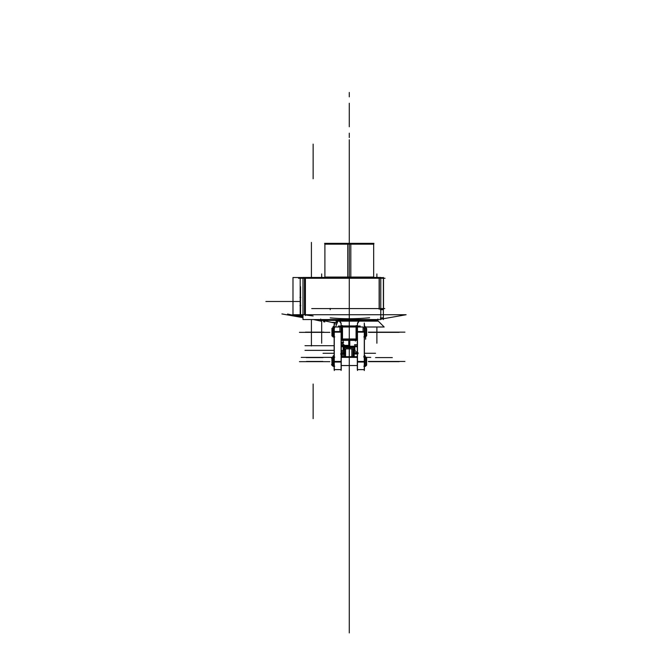 <?xml version="1.0" encoding="UTF-8"?>
<svg xmlns="http://www.w3.org/2000/svg" width="672" height="672" viewBox="0 0 672 672"><rect width="100%" height="100%" fill="white"/><g stroke="black" fill="none" stroke-linecap="round" stroke-linejoin="round"><path stroke-width="1.01" d="M373.96 243.348L324.601 243.348M347.794 243.348L350.776 243.356M305.399 315.554L305.399 277.536L305.399 315.554M302.996 315.554L292.984 315.554L292.984 277.536L302.996 277.536L292.984 277.536L292.984 315.554L302.996 315.554M300.535 295.924L300.191 294.655L300.535 295.924M304.492 278.267L304.492 314.731L304.492 278.267M302.996 314.824L300.191 314.824M300.191 308.305L300.535 307.045L300.191 308.305M378.756 319.553L361.561 319.553L361.528 320.099M357.462 323.644L360.251 319.544L338.335 319.553M337.033 320.099L337 319.544L319.822 319.544M380.78 319.2L406.106 314.731L380.78 319.2L406.106 314.731L380.78 319.2L406.106 314.731L292.572 314.731M302.996 316.588L297.234 315.554M385.039 278.267L298.528 278.267M347.752 277.46L347.752 244.18L373.825 244.18M347.752 244.028L324.904 244.028L349.28 244.028L324.904 244.028L347.752 244.028L347.752 243.356L373.674 243.356L373.674 244.028L324.895 244.028M349.28 277.057L373.674 277.057L324.895 277.057L349.28 277.46L349.28 249.253M373.674 277.057L373.674 244.18M350.818 277.46L350.818 244.18L324.744 244.18M349.28 244.028L373.657 244.028L350.818 244.028L350.818 243.356L324.895 243.356L324.895 277.057M300.191 277.511L300.191 316.856M302.996 277.46L302.996 319.544L380.78 319.544L380.78 277.46L302.996 277.46M313.135 315.991L305.407 314.95M379.285 278.267L379.285 308.582L379.285 278.267M369.608 317.755C356.454 319.015 343.316 319.057 330.212 317.864C343.316 319.057 356.454 319.015 369.608 317.755C356.454 319.015 343.316 319.057 330.212 317.864C343.316 319.057 356.454 319.015 369.608 317.755C356.454 319.015 343.316 319.057 330.212 317.864M379.134 277.662L379.134 309.187M380.78 277.662L383.519 277.662L383.519 309.187L380.78 309.187M383.376 277.46L383.376 319.553M384.779 308.582L311.724 308.582L384.779 308.582M380.268 309.708L383.376 309.666L383.359 314.731M380.78 318.259L383.359 318.259M330.212 308.406L330.212 309.691M300.535 316.344L300.535 286.616M299.981 297.394L300.754 297.394L299.981 297.394M299.981 305.567L300.754 305.567L299.981 305.567M356.378 340.351L342.182 340.351L356.378 340.351M357.462 322.955L357.462 331.556L357.462 322.955M358.613 321.107L361.41 320.015L358.613 321.107L361.41 320.015L358.613 321.107L357.462 323.543L358.613 321.107L360.36 320.158L358.613 321.107L357.462 323.543L358.613 321.107L357.462 323.543L357.462 325.861L357.462 323.543L357.462 325.861L356.11 326.886L342.46 326.886L341.107 325.861L341.107 323.543L338.318 319.544M356.378 325.954L356.378 339.259L342.182 339.259L342.182 325.954L356.378 325.954M342.502 338.999L356.068 338.999L342.502 338.999M356.11 338.965L356.11 326.995L356.11 338.965M343.484 340.393L342.468 338.965L342.46 326.995L342.46 338.965L342.46 326.995L342.46 338.965L341.04 338.965L342.048 340.393L342.182 338.965L341.242 338.999L357.319 338.999L356.378 338.999L357.319 338.999L356.378 338.999L356.378 340.393L342.182 340.393M341.107 322.955L341.107 331.556L341.107 322.955M332.254 322.619L337.302 322.619M364.291 320.015L361.536 319.964M337.285 322.669L336.773 323.963L337.285 322.669L333.161 322.669L323.761 320.67M337.025 319.964L320.443 319.964M331.918 322.4L337.394 322.392M337.462 322.207L336.63 321.695L337.176 321.712M337.537 322.039L337.302 321.737A4.334 4.267 0 0 1 337.63 321.787A4.334 4.267 0 0 0 337.302 321.737A4.334 4.267 0 0 1 337.63 321.787A4.334 4.267 0 0 0 337.302 321.737L337.243 321.149L337.302 321.737A4.334 4.267 180 0 1 337.63 321.787L337.117 321.149M341.107 323.644L341.107 325.861L341.107 323.543L339.948 321.107L341.107 323.543L339.948 321.107L338.201 320.158L339.948 321.107L341.107 323.543L339.948 321.107L337.159 320.015L339.948 321.107M347.491 320.376L347.491 319.553M349.28 320.351L349.28 319.04L349.28 320.351M339.419 320.158L359.142 320.158L349.28 320.158L349.28 319.553L349.28 325.954L349.28 319.544L349.28 325.954L349.28 319.544L349.28 325.954L349.28 319.544L349.28 325.954L349.28 319.544L349.28 325.954L349.28 319.544L349.28 325.954L349.28 319.544L349.28 325.954L349.28 319.544L349.28 325.954L349.28 319.544L349.28 325.954L349.28 319.544L349.28 325.954L349.28 319.544L349.28 325.954L349.28 319.544L349.28 325.954L349.28 319.544L349.28 325.954L349.28 319.544L349.28 325.954L349.28 319.544L349.28 325.954L349.28 319.544L349.28 325.954L349.28 319.544L349.28 325.954L349.28 319.544L349.28 325.954L349.28 319.544L349.28 325.954L349.28 319.553L349.28 320.158L359.142 320.158L340.612 320.158M377.882 320.099L336.16 320.099A1.352 0.622 -90 0 1 335.966 321.149L378.319 321.149L335.966 321.149A1.352 0.622 -90 0 0 336.16 320.099L377.882 320.099L377.882 319.553M340.343 321.107L358.218 321.107M384.166 326.995L364.283 326.995L384.166 326.995L378.16 320.998L384.166 326.995M363.082 326.995L335.588 326.995L337.94 320.998L335.588 326.995L363.082 326.995M340.872 326.819L338.36 326.054L342.182 326.054M356.378 326.054L360.2 326.054L357.689 326.819M351.078 320.376L351.078 319.553M336.151 320.376L320.687 320.376L320.687 319.04M337.033 320.015C315.672 320.015 315.672 320.015 337.033 320.015C315.672 320.015 315.672 320.015 337.033 320.015C315.672 320.015 315.672 320.015 337.033 320.015L320.687 320.015M341.065 339.268L342.502 339.268L342.502 325.601L341.065 325.601M357.496 339.268L356.068 339.268L356.068 325.601L357.496 325.601M356.068 340.393L357.496 338.965M342.502 340.393L341.065 338.965M343.014 340.351L342.56 339.259L343.014 340.351M355.547 340.351L356 339.259L355.547 340.351M355.085 340.393L356.093 338.965L357.529 338.965L356.378 340.393M324.064 320.821L324.064 320.821A1.092 1.016 -168 0 0 323.644 320.662L323.644 320.662M323.702 320.653L321.678 320.225L323.702 320.653M323.753 320.687L322.308 320.376M341.242 346.718L349.793 346.718L349.793 340.393M341.242 345.374L342.703 345.374M343.904 345.374L349.28 345.374L349.28 346.685L349.28 345.374C359.789 345.374 359.789 345.374 349.28 345.374M343.829 346.24L354.732 346.24L355.026 344.778C358.277 341.46 358.277 341.46 355.026 344.778C358.277 341.46 358.277 341.46 355.026 344.778L357.319 344.778L355.026 344.778C358.277 341.46 358.277 341.46 355.026 344.778C358.277 341.46 358.277 341.46 355.026 344.778C358.277 341.46 358.277 341.46 355.026 344.778C358.277 341.46 358.277 341.46 355.026 344.778L354.732 346.24L343.829 346.24L354.732 346.24L343.829 346.24L343.543 344.778L343.829 346.24L343.543 344.778L343.829 346.24L354.732 346.24L343.829 346.24L343.543 344.778C340.292 341.46 340.292 341.46 343.543 344.778L341.242 344.778L343.543 344.778M357.319 346.189L353.968 346.223M354.673 346.718L354.95 348.432L354.556 347.617L344.014 347.617L343.896 346.718L344.014 347.617L343.896 346.718L344.014 347.617L354.556 347.617L354.673 346.718L354.556 347.617L344.014 347.617L343.896 346.718M355.404 350.515L354.253 350.515L355.404 350.515M344.308 350.515L341.779 350.515L344.308 350.515L344.308 348.844L354.253 348.844L354.253 350.532M343.61 349.549L344.308 349.171M354.253 349.171L354.95 349.549M357.319 346.718L348.768 346.718L348.768 340.393M341.107 326.802L341.107 370.465M334.278 323.056L334.278 370.541M341.242 362.04L334.144 362.04L334.144 331.556L341.242 331.556L341.242 362.04M341.107 332.144L334.278 332.144M334.278 361.452L341.107 361.452M341.242 326.995L341.242 332.657M336.773 323.963L334.144 323.963L334.144 332.657M341.216 332.144L339.906 332.144M339.906 331.556L339.906 326.995M341.242 360.94L341.242 369.625L334.144 369.625L334.144 360.94M339.906 361.452C339.906 372.002 339.906 372.002 339.906 361.452L341.216 361.452M357.462 326.802L357.462 370.474M364.283 323.047L364.283 370.549M357.319 362.04L364.417 362.04L364.417 331.556L357.319 331.556L357.319 362.04M357.462 332.144L364.283 332.144M364.283 361.452L357.462 361.452M364.417 323.963L364.417 332.657M357.319 326.995L357.319 332.657M364.392 332.144L363.082 332.144L363.082 327.642M364.417 360.94L364.417 369.625L357.319 369.625L357.319 360.94M363.082 361.452C363.082 372.002 363.082 372.002 363.082 361.452L364.392 361.452M331.96 335.958L331.96 328.322M332.321 328.112L332.413 336.269L333.446 336.227L332.388 336.227L332.38 328.054L332.38 336.227L332.38 328.054L333.446 328.054L332.413 328.054M332.413 328.012L331.918 328.507L332.321 336.176M333.497 328.054L332.388 328.054L332.38 336.227L332.38 328.054L332.38 336.218L332.38 328.054L333.497 328.054L332.321 328.062L332.321 336.227L333.463 336.227L333.463 328.054L333.463 336.227M333.446 336.395L333.446 327.894M365.064 336.227L366.248 336.227L365.064 336.227L366.248 336.227L366.19 328.054L365.064 328.062L366.148 328.054L365.064 328.062L366.148 328.054L365.114 328.054L365.064 336.227L366.248 336.227L366.248 328.054L366.19 336.227L366.19 328.054L366.19 336.227L366.19 328.054L365.098 328.062L365.064 336.218L366.148 336.227M365.114 336.395L365.114 327.894M366.148 328.012L366.643 328.507L366.643 335.773L366.148 336.269L366.248 328.112M366.601 335.958L366.601 328.322M332.321 328.054L333.505 328.054L332.321 328.054M331.96 365.274L331.96 357.63M332.321 357.42L332.413 365.576L332.321 357.361L301.249 357.395L333.497 357.37L333.463 365.543L332.203 365.543M331.96 365.114L331.918 357.815L332.413 357.328M332.38 357.361L332.321 365.543L333.463 365.341M333.446 357.361L332.413 357.361L333.497 357.361L333.463 365.543L333.463 357.361L332.203 357.361M333.446 365.702L333.446 357.202M364.946 365.543L366.181 365.543L366.19 357.361L366.19 365.543L366.19 357.361L366.19 365.543L366.248 357.361L370.759 357.395L365.064 357.37L365.098 365.543L365.098 357.361L366.148 357.361L365.098 357.37L365.064 365.534L366.248 365.534L366.148 357.328L366.643 357.815L366.601 365.114M364.064 357.361L364.77 357.361M365.114 365.702L365.114 357.202M366.601 365.274L366.601 357.63M357.319 365.534L341.242 365.543M357.319 357.37L341.242 357.361M366.248 365.543L365.056 365.543L366.248 365.543L366.19 357.361L364.946 357.361M366.643 364.904L366.248 365.476M334.076 326.281L334.076 337.117M333.556 326.281L333.556 337.117M334.127 328.356L334.127 336.907L333.497 336.907L333.497 328.356M334.127 328.625L333.497 328.625L333.497 327.34L334.127 327.34L334.127 328.625M333.556 326.5L334.076 326.5M334.127 326.491L334.127 327.449L333.497 327.449L333.497 326.491L334.127 326.491M334.076 355.597L334.076 366.425M333.556 355.597L333.556 366.425M333.497 355.748L334.127 355.748L333.497 355.748L333.497 356.756L334.127 356.756L334.127 355.799L333.556 355.807M334.127 357.664L334.127 366.215L333.497 366.215L333.497 357.664M334.127 357.932L333.497 357.932L333.497 356.647L334.127 356.647L334.127 357.932M334.076 355.799L333.556 355.799M364.493 326.281L364.493 337.117M365.014 326.281L365.014 337.117M365.064 328.356L365.064 336.907L364.434 336.907L364.434 328.356M365.064 328.625L364.434 328.625L364.434 327.34L365.064 327.34L365.064 328.625M365.064 326.995L365.064 327.449L364.434 326.995M364.493 355.597L364.493 366.425M365.014 355.597L365.014 366.425M365.064 355.748L364.434 355.748L365.064 355.748L365.064 356.756L364.434 356.756L364.434 355.799L365.064 355.799L364.493 355.807M365.064 357.664L365.064 366.215L364.434 366.215L364.434 357.664M365.064 357.932L364.434 357.932L364.434 356.647L365.064 356.647L365.064 357.932M364.493 355.799L365.014 355.799M354.06 348.163L354.06 357.361L354.06 348.163M354.228 353.968L357.319 353.993L354.253 353.984L354.102 357.185M344.459 353.968L341.242 353.984L344.308 353.984L341.242 353.984L344.308 353.984L341.242 353.984L344.308 353.993L344.459 357.185M354.102 349.482L354.102 357.361L353.027 357.218M352.985 357.218L345.584 357.361L345.584 348.718L352.985 348.743L352.985 357.218M345.542 357.218L345.584 348.718M353.178 357.218L352.985 348.718M351.834 357.395L351.834 348.877L353.144 348.877M353.027 357.361L353.027 356.874M344.501 349.583L345.391 348.978L344.501 349.583M345.584 348.877L352.985 348.877M353.178 348.978L354.06 349.583L353.178 348.978M345.391 357.218L344.459 357.361L344.459 349.482M345.542 348.877L345.542 356.513M344.459 352.078L341.242 352.078M344.602 346.223L341.242 346.223M343.846 346.34L341.242 346.34M341.242 351.968L344.459 351.968M343.61 348.432L344.501 348.97L343.61 348.432L344.501 348.97L343.61 348.432L344.014 347.617L343.61 348.432L344.014 347.617L354.556 347.617L354.95 348.432L354.06 348.97L354.95 348.432L354.06 348.97L354.95 348.432L354.556 347.617L344.014 347.617L343.61 348.432L344.014 347.617M344.039 344.736L341.242 344.736M343.98 346.34L342.703 346.34L342.703 344.778L343.888 344.778M343.619 344.963L341.242 344.963M343.594 344.778L342.283 344.778M344.459 351.826L341.242 351.826M343.258 351.968C343.258 354.413 343.258 354.413 343.258 351.968L344.576 351.968M354.102 352.078L357.319 352.078M357.319 351.968L354.102 351.968M354.715 346.34L357.319 346.34M357.319 344.736L354.522 344.736M357.319 344.963L354.942 344.963M357.319 351.826L354.102 351.826M344.501 348.163L344.501 357.361L344.501 348.163M341.905 353.984L340.586 353.984L341.905 353.984L341.905 357.361M383.376 317.755L380.268 318.049L383.376 317.755M349.28 96.86L349.28 92.467L349.28 96.86M349.28 133.165L349.28 137.558L349.28 133.165M349.28 256.645L349.28 244.18M349.28 278.603L349.28 495.944L349.28 278.603M349.28 357.361L349.28 365.484M349.28 248.27L349.28 323.056M349.28 250.656C349.28 245.717 349.28 245.717 349.28 250.656C349.28 255.595 349.28 255.595 349.28 250.656M349.28 318.738L349.28 314.731M349.28 169.058L349.28 277.897L349.28 169.058M349.28 348.743L349.28 462.328C349.28 472.332 349.28 472.332 349.28 462.353L349.28 365.543M376.891 326.995L376.891 343.232M349.28 569.36L349.28 477.028L349.28 569.36M321.67 320.376L321.67 343.232M376.891 277.46L376.891 273.941M321.67 277.46L321.67 273.941M292.984 301.484L277.082 301.484L292.984 301.484M349.28 404.351L349.28 437.237L349.28 404.351M349.28 183.28L349.28 219.559L349.28 183.28M311.413 277.46L311.413 242.416L311.413 277.46M311.413 319.544L311.413 345.996L311.413 319.544M318.091 320.309L319.402 320.536M285.281 314.521L283.97 314.294M316.05 319.948L313.782 319.544M302.996 317.646L281.929 313.933M349.28 340.393L349.28 361.41M313.135 418.681L313.135 384.04M313.135 144.127L313.135 178.769M300.258 301.484L265.894 301.484L300.258 301.484M342.46 338.965L342.46 326.995L342.46 338.965M341.107 325.861L342.46 326.886L341.107 325.861L341.107 323.543L341.107 325.861L342.46 326.886L341.107 325.861M356.11 326.886L357.462 325.861L356.11 326.886L342.46 326.886L356.11 326.886L342.46 326.886L356.11 326.886L357.462 325.861L356.11 326.886M357.319 338.999L356.378 338.999L357.319 338.999M334.076 328.591L333.556 328.591L334.076 328.591M334.076 327.398L333.497 327.398M334.076 357.907L333.556 357.907L334.076 357.907M334.076 356.706L333.497 356.706M364.493 328.591L365.014 328.591L364.493 328.591M364.493 327.398L365.064 327.398M364.493 357.907L365.014 357.907L364.493 357.907M364.493 356.706L365.064 356.706M349.28 249.673L349.28 248.581M357.462 323.543L357.462 325.861L357.462 323.543M349.28 296.948L349.28 308.305L349.28 296.948M349.28 223.406L349.28 224.297L349.28 223.406M365.652 339.242L365.652 336.227L365.652 339.242M365.652 328.054L365.652 326.995L365.652 328.054M349.28 235.612L349.28 212.092L349.28 235.612M349.28 126.773L349.28 103.253L349.28 126.773M343.148 341.048L343.148 343.51M355.412 340.469L355.412 341.048M337.302 321.737L337.243 321.149M343.148 340.393L343.148 357.361M349.28 237.493L349.28 277.208L349.28 237.493M349.28 254.612L349.28 278.141L349.28 254.612M349.28 202.49L349.28 162.767L349.28 202.49M361.536 320.015C382.889 320.015 382.889 320.015 361.536 320.015M349.28 320.099L349.28 321.149L349.28 320.099M349.28 264.491L349.28 269.153M349.28 326.995L349.28 320.998L349.28 326.995M349.28 396.228L349.28 375.757L349.28 396.228M393.145 332.144L374.716 332.144M349.28 144.329L349.28 181.608L349.28 144.329M323.854 332.144L305.424 332.144M323.484 321.678L324.794 321.955M290.909 314.748L289.598 314.471M323.66 320.594L324.08 320.754A1.092 1.092 0 0 0 324.03 320.729M321.46 321.241L313.488 319.544M302.996 317.318L287.574 314.042M354.556 347.617L354.95 348.432M349.28 139.742L349.28 199.122L349.28 139.742M322.812 332.144L306.466 332.144M322.812 361.452L306.466 361.452M349.28 277.46L349.28 252.571M365.064 328.054L366.148 328.054M392.104 361.452L375.749 361.452M392.104 332.144L375.749 332.144M368.34 332.144L402.982 332.144L368.34 332.144M370.28 332.144L404.922 332.144L370.28 332.144M368.34 361.452L402.982 361.452L368.34 361.452M370.28 361.452L404.922 361.452L370.28 361.452M349.28 319.544L349.28 325.954L349.28 319.544M329.851 332.354L299.426 332.354M329.851 361.662L299.426 361.662M399.134 332.354L368.718 332.354M399.134 361.662L368.718 361.662M357.319 356.706L341.242 356.706L357.319 356.706M349.28 420.706C349.28 410.726 349.28 410.726 349.28 420.706M334.144 345.71L305.004 345.71L334.144 345.71M334.144 350.364L305.004 350.364L334.144 350.364M342.283 343.484L341.242 342.434M349.28 509.863L349.28 413.759L349.28 509.863M348.768 345.71L344.039 345.71L348.768 345.71M364.417 353.279L375.547 353.279M392.314 357.596L375.547 357.596M349.28 467.804L349.28 632.923L349.28 467.804M334.144 353.279L323.022 353.279M323.022 357.596L306.256 357.596M357.319 353.279L353.178 353.279M345.391 353.279L341.242 353.279M299.981 315.773L300.754 315.773L299.981 315.773M333.136 322.661L332.203 322.468M377.882 319.04L377.882 320.334M341.216 369.625L339.906 369.625M363.082 369.625L364.392 369.625M332.413 336.269L331.918 335.773L332.413 336.269M333.505 336.227L332.321 336.227L333.505 336.227M331.531 364.694L332.338 365.501M333.505 357.361L332.321 357.361L333.505 357.361M333.505 365.543L332.321 365.543L333.505 365.543M366.643 365.081L366.148 365.576L366.643 365.081M365.761 365.971L366.568 365.165M332.413 365.576L331.918 365.081M332.338 357.403L331.531 358.21M366.568 357.739L365.761 356.933M334.009 326.945L332.884 326.945M334.009 327.844L332.884 327.844M334.009 336.907L332.884 336.907M334.009 356.252L332.884 356.252L334.009 356.252M334.009 357.151L332.884 357.151M334.009 366.215L332.884 366.215M334.127 355.799L333.497 355.799M334.74 326.945L333.623 326.945M334.74 327.844L333.623 327.844M334.74 336.907L333.623 336.907M334.74 357.151L333.623 357.151L334.74 357.151M334.74 366.215L333.623 366.215M363.821 327.844L364.946 327.844M363.821 336.907L364.946 336.907M363.821 356.252L364.946 356.252L363.821 356.252M363.821 357.151L364.946 357.151M363.821 366.215L364.946 366.215M364.56 327.844L365.677 327.844M364.56 336.907L365.677 336.907M364.56 357.151L365.677 357.151L364.56 357.151M364.56 366.215L365.677 366.215M343.619 342.325L341.242 342.325M344.459 353.833L341.242 353.833M344.576 353.833L343.258 353.833M357.319 353.833L354.102 353.833M341.242 353.984L344.308 353.984M354.253 353.984L357.319 353.984M357 352.825L358.126 352.825M357 353.724L358.126 353.724"/></g></svg>
